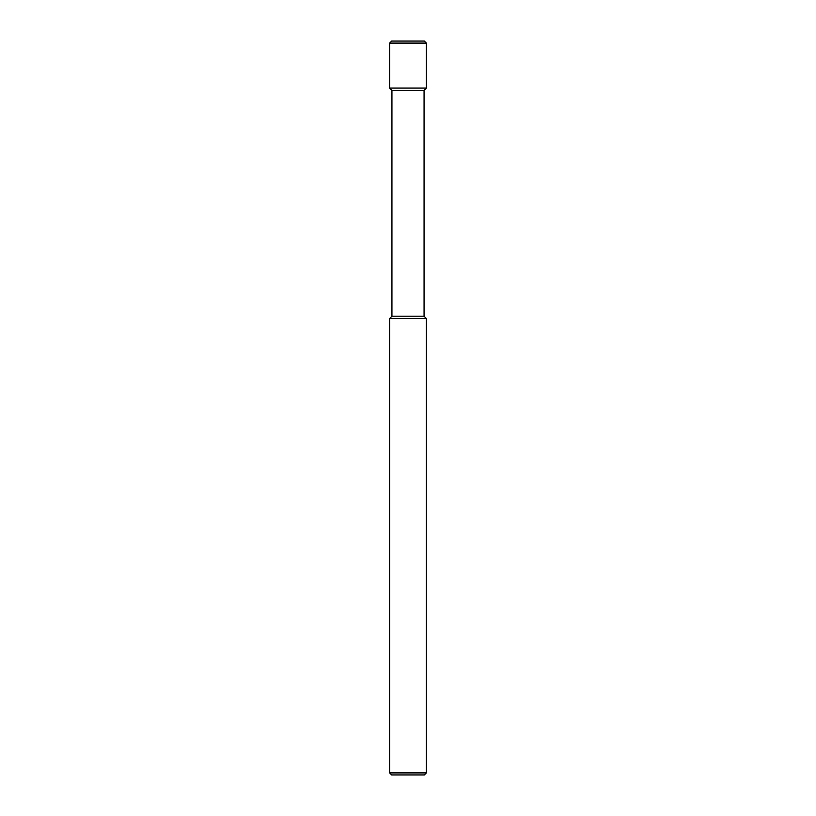 <?xml version="1.0" encoding="UTF-8"?>
<svg xmlns="http://www.w3.org/2000/svg" width="816" height="816" viewBox="0 0 816 816"><rect width="100%" height="100%" fill="white"/><g stroke="black" fill="none" stroke-linecap="round" stroke-linejoin="round"><path stroke-width="1.22" d="M426.36 772.905L389.64 772.905L389.64 318.495L426.36 318.495L426.36 772.905L424.32 774.945L391.68 774.945L424.32 774.945M426.36 318.495L424.065 316.2L391.935 316.2L391.935 90.372L389.64 88.077L389.64 43.095L426.36 43.095L426.36 88.077L389.64 88.077M424.065 316.2L424.065 90.372L391.935 90.372M391.68 41.055L424.32 41.055L391.68 41.055L389.64 43.095M424.065 90.372L426.36 88.077M424.32 41.055L426.36 43.095M391.935 316.2L389.64 318.495M391.68 774.945L389.64 772.905"/></g></svg>

